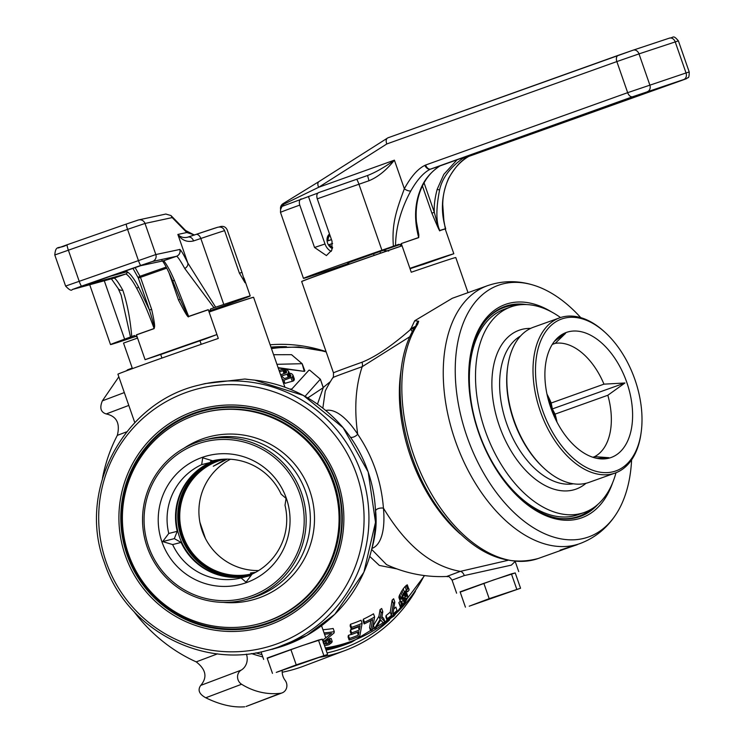 <?xml version="1.0" encoding="UTF-8"?>
<svg xmlns="http://www.w3.org/2000/svg" width="744" height="744" viewBox="0 0 744 744"><rect width="100%" height="100%" fill="white"/><g stroke="black" fill="none" stroke-linecap="round" stroke-linejoin="round"><path stroke-width="1.12" d="M278.228 368.038L304.064 371.349A135.25 124.592 -110.7 0 1 304.389 371.396M325.723 649.038A153.422 141.323 -110.7 0 0 347.801 643.56A153.422 141.323 -110.7 0 0 351.512 642.221L345.439 644.518A153.422 141.323 -110.7 0 1 341.719 645.857A153.422 141.323 -110.7 0 1 326.104 650.144M320.413 379.412L323.277 387.643L317.474 404.159M323.222 387.485L330.42 381.57M290.365 376.678L289.537 376.631L290.067 375.422M282.971 381.653L284.98 383.365A112.381 103.518 -110.7 0 1 292.29 381.337L293.638 380.807L294.382 379.124L293.006 375.171L291.667 373.674L288.235 372.893L288.7 371.507L287.565 370.187L283.129 369.257L279.056 370.41M288.012 373.665L288.942 374.13M278.089 367.629L304.064 371.349L304.594 370.661M307.802 397.928L323.231 387.68L320.348 379.208L309.746 370.187L308.946 370.196L291.881 388.973L289.909 389.121M396.98 568.928L379.338 565.431L369.749 556.428M399.147 596.056L398.942 597.525L400.132 600.938L400.337 599.478L399.147 596.056L403.211 588.774A136.366 125.624 -110.7 0 0 405.099 586.514L407.266 584.812L409.116 590.001A142.708 131.465 -110.7 0 1 407.712 591.74L407.005 591.062L406.103 591.88A141.062 129.94 -110.7 0 1 404.187 594.075L401.769 598.241L402.011 599.487L401.714 598.641M399.537 603.682L400.718 607.095L402.764 605.979A150.716 138.84 -110.7 0 0 403.983 604.677L407.535 597.86L407.61 595.721L406.373 592.168L405.582 592.094M400.244 601.18A144.847 133.436 -110.7 0 1 398.84 602.64L398.961 603.263M386.089 615.521L385.866 616.925L386.992 620.161L387.224 618.757L386.089 615.521A146.261 134.738 -110.7 0 0 390.256 612.126L392.135 600.129A136.366 125.624 -110.7 0 0 393.65 598.743L394.813 602.082L392.953 614.098A149.544 137.752 -110.7 0 0 397.017 610.443L396.803 611.884A150.716 138.84 -110.7 0 1 386.992 620.161M397.017 610.443L395.854 607.095A146.261 134.738 -110.7 0 1 393.734 609.066M378.928 616.283L373.451 625.406L374.548 628.559L380.044 619.473L378.928 616.283L380.072 609.624A136.366 125.624 -110.7 0 0 381.681 608.499L382.797 611.707L381.663 618.376L384.871 621.742A150.716 138.84 -110.7 0 1 383.262 622.895L380.668 620.031L376.204 627.555A150.716 138.84 -110.7 0 1 374.548 628.559M384.871 621.742L383.746 618.524L381.96 616.655M370.819 620.58L369.554 627.648L370.642 630.782L372.651 619.566A141.062 129.94 -110.7 0 1 364.142 623.918L363.053 620.812L363.351 619.175A136.366 125.624 -110.7 0 0 373.516 613.819L374.613 616.962A139.649 128.638 -110.7 0 1 364.439 622.291L364.142 623.918M349.466 638.473A149.302 137.538 -110.7 0 0 358.348 635.181L358.989 631.665A146.243 134.72 -110.7 0 1 351.308 634.558L351.614 632.93A144.829 133.418 -110.7 0 0 359.287 630.038L360.087 625.704A141.062 129.94 -110.7 0 1 351.214 629.006L350.136 625.909L350.433 624.281A136.366 125.624 -110.7 0 0 361.045 620.226L362.123 623.332L359.789 636.074A150.716 138.84 -110.7 0 1 349.168 640.091L349.466 638.473L348.387 635.376L348.09 636.994L349.168 640.091M351.252 634.399A146.029 134.515 -110.7 0 1 348.387 635.376M351.308 634.558L350.238 631.461L350.536 629.833A141.555 130.395 -110.7 0 0 358.208 626.932L358.301 626.429M324.477 645.457L325.323 645.476A150.716 138.84 -110.7 0 0 326.597 645.308L328.867 644.704L331.694 642.649L332.205 641.505L331.117 638.38A144.847 133.436 -110.7 0 1 329.536 638.64L326.067 640.751A146.261 134.738 -110.7 0 1 324.784 640.909L323.231 640.826M325.416 634.139L324.682 634.697M323.054 642.23L334.037 632.986L334.279 631.628L333.191 628.494A136.366 125.624 -110.7 0 1 322.942 629.722M386.35 564.529A128.758 128.758 0 0 0 446.707 576.479L460.35 571.373C431.408 566.314 405.778 545.24 383.439 508.143A5.431 2.641 -5.3 0 0 375.627 510.821A72.754 28.3 -108.9 0 1 375.525 530.816A128.758 128.758 0 0 1 371.665 549.416L386.499 564.594M325.268 391.037L322.84 408.158M325.202 391.167A128.758 128.758 0 0 1 332.903 377.608L332.903 377.608A78.818 0.856 160.8 0 1 362.198 366.69C355.604 386.22 354.107 408.735 357.706 434.236A72.754 28.3 -108.9 0 0 325.733 410.483M371.954 548.402A72.754 28.3 -108.9 0 0 383.439 508.143C381.272 480.987 372.698 456.351 357.706 434.236A5.431 2.744 -33.2 0 1 350.498 437.258M343.486 428.126A72.754 28.3 -108.9 0 0 340.65 424.852M538.396 558.437A136.98 82.64 -109.7 0 1 413.85 455.505A136.98 82.64 -109.7 0 1 417.7 324.17A5.431 3.934 32.7 0 0 416.082 325.416L416.082 325.416C386.982 367.973 399.1 456.435 440.15 510.979C471.343 551.983 504.088 567.812 538.396 558.437L562.511 549.816L560.074 550.16L578.451 544.096A136.98 82.64 -109.7 0 1 455.282 440.699A136.98 82.64 -109.7 0 1 487.608 285.649C502.646 280.516 517.982 280.367 533.615 285.203A133.669 80.64 70.3 0 0 466.981 436.561A133.669 80.64 70.3 0 0 615.697 514.811A133.669 80.64 70.3 0 0 631.6 459.848M579.074 543.892L579.79 543.641A136.98 82.64 -109.7 0 1 579.074 543.892L578.451 544.096M580.757 317.632A133.669 80.64 70.3 0 0 533.615 285.203M612.675 482.624A113.311 68.355 -109.7 0 1 548.365 516.68A113.311 68.355 -109.7 0 1 478.634 432.692A113.311 68.355 -109.7 0 1 480.912 325.5A113.311 68.355 -109.7 0 1 551.685 312.006M597.962 504.302A111.554 67.304 -109.7 0 1 580.153 516.513A111.554 67.304 -109.7 0 1 478.718 432.683A111.554 67.304 -109.7 0 1 505.046 306.416A111.554 67.304 -109.7 0 1 526.557 304.575M201.215 344.333L199.978 340.78M137.566 338.064L123.532 343.077A5.431 4.334 71.6 0 0 123.56 343.161L132.432 368.624M253.499 297.34A76.706 0.837 160.8 0 0 209.073 311.95A5.431 2.111 71.1 0 1 209.101 312.034A76.706 0.837 -19.2 0 1 253.611 297.34L284.906 387.206M134.794 422.639L117.924 374.204A76.706 0.837 -19.2 0 1 123.523 371.916A76.706 0.837 -19.2 0 1 218.299 338.436L209.101 312.034M332.903 377.608C333.312 378.324 333.498 376.743 333.479 372.865L301.692 281.595A76.706 0.837 -19.2 0 1 307.291 279.298A76.706 0.837 -19.2 0 1 402.058 245.827L411.255 272.239A76.706 0.837 -19.2 0 1 455.774 257.545L468.004 292.662M402.058 245.827A5.431 2.111 -108.9 0 0 402.03 245.743A76.706 0.837 160.8 0 0 301.776 281.52M399.305 246.776L402.03 245.743M333.479 372.865A76.706 0.837 -19.2 0 1 339.078 370.577A76.706 0.837 -19.2 0 1 361.993 362.235C375.525 356.86 391.735 345.932 410.614 329.443L414.715 320.748L452.296 298.279L487.608 285.649M417.7 324.17L418.686 321.259L414.715 320.748M416.166 325.286A5.431 5.152 -16.3 0 1 418.686 321.259M412.464 331.647L410.614 329.443L414.427 328.104M361.993 362.235A5.431 3.283 70.3 0 1 362.198 366.69L410.084 336.539M507.706 560.399L460.35 571.373A5.431 3.283 -109.7 0 1 464.284 575.558L452.064 580.115C447.832 574.48 448.409 577.363 446.707 576.479M515.201 561.422L511.361 565.124L464.284 575.558M460.192 592.122L493.709 579.901L515.239 572.954M375.608 518.782A128.758 127.763 75.8 0 0 375.627 510.821L375.385 508.515M249.24 379.552A5.431 3.543 95.7 0 0 249.063 379.524A5.431 3.543 95.7 0 0 248.887 379.514L254.625 380.128A5.431 0.632 96.6 0 0 254.625 380.128A136.98 135.919 75.8 0 1 367.908 471.268A136.98 135.919 75.8 0 1 275.187 648.424M271.913 649.233L277.493 647.364A136.98 135.919 75.8 0 1 266.612 650.619L271.96 649.261M266.612 650.619C200.601 668.93 125.597 628.206 104.439 562.743C76.799 490.24 123.904 401.834 199.308 385.048A136.98 135.919 75.8 0 1 361.268 472.952A136.98 135.919 75.8 0 1 278.516 647.001L289.844 642.714M286.756 644.192L289.146 643.114M278.516 647.001L277.493 647.364M356.59 474.44A133.669 132.637 75.8 0 1 275.345 644.453A133.669 132.637 75.8 0 1 106.178 562.018A133.669 132.637 75.8 0 1 187.432 392.004A133.669 132.637 75.8 0 1 356.59 474.44M125.252 555.35A113.311 112.437 75.8 0 1 194.128 411.227A113.311 112.437 75.8 0 1 337.525 481.108A113.311 112.437 75.8 0 1 268.649 625.23A113.311 112.437 75.8 0 1 125.252 555.35M127.038 554.736A111.554 110.698 75.8 0 1 204.135 410.056A111.554 110.698 75.8 0 1 336.028 481.647A111.554 110.698 75.8 0 1 258.94 626.327A111.554 110.698 75.8 0 1 127.038 554.736M199.308 385.048L205.084 383.588L244.906 379.012L248.887 379.514M267.236 658.328L300.743 646.108L322.282 639.152M244.906 379.012L246.655 379.282M415.524 326.3L410.437 328.932M305.04 396.347L320.348 379.208M281.892 378.547L283.901 380.258L292.346 377.106L293.006 375.171M279.521 371.721L284.059 370.41L285.984 370.977L286.71 371.954L285.826 372.986L280.581 374.781M290.076 376.669L289.165 374.046L290.96 375.757M289.165 374.046L288.161 373.897L289.221 376.957M290.69 374.985L290.82 376.166L290.132 376.65L284.459 378.594L281.39 375.98L288.161 373.897M276.935 364.309L302.129 363.695L291.536 354.674L273.587 354.711M302.204 363.9L304.166 370.949L302.129 363.695M289.156 374.046L289.955 376.325M289.537 376.631L288.607 373.962M288.7 371.507L289.183 372.893M283.901 380.258L284.98 383.365M291.062 377.794L292.29 381.337M292.346 377.106L293.638 380.807M292.931 376.176L294.261 380.017M282.962 370.54L284.031 373.6M284.059 370.41L285.054 373.256M285.073 370.558L285.901 372.939M285.984 370.977L286.514 372.502M286.394 371.321L286.654 372.093M290.076 374.464L290.699 376.25M287.054 374.027L288.198 377.31M304.873 370.903L302.204 363.797M404.224 602.9L403.332 600.334A146.01 134.497 -110.7 0 0 404.792 598.725L406.103 597.99L406.15 599.218L404.224 602.9A149.302 137.538 -110.7 0 1 402.764 604.472L401.509 604.537A148.13 136.45 -110.7 0 1 400.03 606.044L398.84 602.64M401.509 604.537L400.495 601.617M400.151 606.667L400.03 606.044M407.61 595.721L405.034 596.939A144.596 133.195 -110.7 0 1 403.583 598.548L402.011 599.487M409.033 589.071L408.521 588.42L406.336 590.066A139.649 128.638 -110.7 0 1 404.429 592.28L400.337 599.478M403.341 600.324L401.267 601.775L400.132 600.938M394.813 602.082A139.649 128.638 -110.7 0 1 393.288 603.449L391.4 615.418A149.544 137.752 -110.7 0 1 387.224 618.757M382.797 611.707A139.649 128.638 -110.7 0 1 381.179 612.824L380.044 619.473M374.613 616.962L372.326 629.852A150.716 138.84 -110.7 0 1 370.642 630.782M362.123 623.332A139.649 128.638 -110.7 0 1 351.512 627.378L350.433 624.281M351.214 629.006L351.512 627.378M334.279 631.628A139.649 128.638 -110.7 0 1 324.049 632.902M322.422 640.389L331.508 633.395A140.821 129.726 -110.7 0 1 324.514 634.223M332.205 641.505A148.13 136.45 -110.7 0 1 330.624 641.774L327.155 643.895A149.544 137.752 -110.7 0 1 325.881 644.062L323.463 643.541M401.667 604.872L400.542 601.626M402.076 604.946L400.951 601.71M402.764 604.472L401.751 601.543M404.987 601.803L404.159 599.432M405.787 600.389L405.127 598.483M406.15 599.218L405.759 598.111M406.224 598.622L406.019 598.027M400.997 597.795L399.798 594.354M402.141 595.581L400.932 592.122M403.192 593.926L401.974 590.448M404.429 592.28L403.211 588.774M406.336 590.066L405.099 586.514M407.47 588.95L406.224 585.37M408.521 588.42L407.266 584.812M407.489 591.108L407.712 591.74M402.662 599.301L402.058 597.581M403.583 598.548L402.764 596.177M405.034 596.939L404.085 594.224M405.945 596.139L404.931 593.238M406.819 595.637L405.685 592.373M393.288 603.449L392.135 600.129M391.4 615.418L390.256 612.126M381.179 612.824L380.072 609.624M364.439 622.291L363.351 619.175M359.287 630.038L358.208 626.932M351.614 632.93L350.536 629.833M358.348 635.181L357.353 632.326M324.328 643.988L323.501 641.607M325.881 644.062L324.784 640.909M327.155 643.895L326.067 640.751M328.792 643.393L327.704 640.249M329.843 642.695L328.755 639.561M330.624 641.774L329.536 638.64M489.189 598.66L469.241 606.183L520.558 588.234L489.189 598.66L483.851 583.343L511.416 573.884L515.229 572.917L520.558 588.234M465.428 607.151L460.099 591.833L483.851 583.343M516.755 589.202L511.416 573.884M296.224 664.866L276.275 672.39L327.602 654.441L296.224 664.866L290.895 649.549L318.46 640.091L322.264 639.124L327.602 654.441M272.471 673.357L267.133 658.04L290.895 649.549M323.789 655.408L318.46 640.091M379.924 251.416L380.528 253.165M373.516 253.639L374.13 255.397M348.499 262.586L349.048 264.176M348.164 264.492L347.606 262.902M227.199 459.122L213.286 466.256L225.776 459.132M254.746 572.787L250.458 572.992L255.611 572.322M230.435 459.243A58.953 58.497 -104.2 0 0 258.642 570.546M224.474 459.169A58.953 58.497 75.8 0 0 218.876 460.815A58.953 58.497 -104.2 0 0 182.243 533.346A58.953 58.497 -104.2 0 0 253.434 573.457M616.004 472.728A109.145 65.844 70.3 0 1 584.347 512.449A109.145 65.844 70.3 0 1 583.491 512.746A109.145 65.844 -109.7 0 1 485.348 431.139A109.145 65.844 -109.7 0 1 510.858 306.9A109.145 65.844 -109.7 0 1 511.714 306.602A109.145 65.844 70.3 0 1 560.53 317.548M584.347 512.449L578.172 514.662A109.145 65.844 -109.7 0 1 577.325 514.95A109.145 65.844 -109.7 0 1 479.183 433.343A109.145 65.844 -109.7 0 1 504.692 309.104L510.858 306.9M557.293 518.131A110.903 66.904 -109.7 0 0 577.902 516.606A110.903 66.904 70.3 0 0 591.108 509.296M518.094 305.049A110.903 66.904 70.3 0 0 504.962 307.16A110.903 66.904 -109.7 0 0 486.344 319.66M559.693 317.837A82.407 49.718 -109.7 0 0 540.432 411.646A82.407 49.718 -109.7 0 0 614.535 473.258A82.407 49.718 70.3 0 0 615.176 473.035L589.006 482.391A82.407 49.718 70.3 0 1 588.365 482.614A82.407 49.718 -109.7 0 1 543.994 468.209L543.046 467.325A80.659 48.658 -109.7 0 1 507.529 367.982L507.706 366.699A82.407 49.718 -109.7 0 1 533.522 327.193L559.693 317.837A82.407 49.718 -109.7 0 1 560.334 317.614A82.407 49.718 70.3 0 1 604.705 332.029L605.653 332.903A80.659 48.658 70.3 0 0 562.231 318.804A80.659 48.658 -109.7 0 0 542.571 410.307A80.659 48.658 -109.7 0 0 615.279 471.129A80.659 48.658 70.3 0 0 641.17 432.255A80.659 48.658 70.3 0 0 605.653 332.903M543.994 468.209A82.407 49.718 -109.7 0 1 507.706 366.699M615.176 473.035A82.407 49.718 70.3 0 0 640.993 433.529L641.17 432.255M610.591 457.681A66.411 40.064 -109.7 0 1 602.993 458.936A66.411 40.064 -109.7 0 1 551.025 408.456A66.411 40.064 -109.7 0 1 559.218 336.465A66.411 40.064 -109.7 0 1 566.909 332.252A66.411 40.064 70.3 0 1 626.774 382.332A66.411 40.064 70.3 0 1 610.591 457.681M554.615 341.105L565.57 333.312L555.191 343.356A60.273 36.363 70.3 0 1 603.961 384.155L624.941 382.983L607.829 395.259A60.273 36.363 70.3 0 1 594.642 456.639L608.89 457.709L597.265 458.416M607.829 395.259L555.08 414.12A60.273 36.363 70.3 0 1 556.986 422.099M594.642 456.639L592.866 457.272M555.191 343.356L552.299 344.388M603.961 384.155L551.211 403.006A60.273 36.363 70.3 0 0 546.98 394.125M555.164 418.444A65.751 39.665 70.3 0 0 552.374 409.042L551.211 403.006M624.941 382.983L552.401 408.912M552.374 409.042L555.08 414.12M552.299 408.828A65.751 39.665 70.3 0 0 547.891 398.105M203.921 412.594A109.145 108.299 -104.2 0 1 334.437 487.181A109.145 108.299 -104.2 0 1 266.622 621.463A109.145 108.299 75.8 0 1 257.545 624.197A109.145 108.299 75.8 0 1 127.029 549.602A109.145 108.299 75.8 0 1 194.844 415.329A109.145 108.299 -104.2 0 1 203.921 412.594L204.907 412.343A109.145 108.299 75.8 0 1 335.432 486.929A109.145 108.299 75.8 0 1 267.617 621.212A109.145 108.299 75.8 0 1 258.531 623.946L257.545 624.197M268.193 622.868A110.903 110.038 -104.2 0 0 335.6 481.814A110.903 110.038 -104.2 0 0 195.254 413.422A110.903 110.038 75.8 0 0 127.847 554.475A110.903 110.038 75.8 0 0 268.193 622.868M255.638 596.772A82.407 81.766 75.8 0 1 248.784 598.836L244.59 599.896A82.407 81.766 75.8 0 1 146.047 543.576A82.407 81.766 75.8 0 1 197.244 442.196A82.407 81.766 -104.2 0 1 204.107 440.132L208.301 439.062A82.407 81.766 -104.2 0 1 306.844 495.383A82.407 81.766 -104.2 0 1 255.638 596.772M204.107 440.132A82.407 81.766 -104.2 0 1 302.65 496.453A82.407 81.766 -104.2 0 1 251.444 597.832A82.407 81.766 75.8 0 1 244.59 599.896M250.663 596.232A80.659 80.026 75.8 0 1 148.586 546.487A80.659 80.026 75.8 0 1 197.616 443.898A80.659 80.026 -104.2 0 1 299.683 493.644A80.659 80.026 -104.2 0 1 250.663 596.232M245.976 582.775A66.411 65.891 75.8 0 1 161.932 541.818A66.411 65.891 75.8 0 1 202.294 457.355A66.411 65.891 -104.2 0 1 286.338 498.313A66.411 65.891 -104.2 0 1 245.976 582.775M246.041 582.199L241.112 577.939A60.273 59.808 75.8 0 1 172.645 544.571L162.685 541.586L168.776 533.467A60.273 59.808 75.8 0 1 201.661 464.647L202.721 457.811L212.672 460.796A60.273 59.808 -104.2 0 1 281.148 494.165L286.077 498.424L285.017 505.269A60.273 59.808 -104.2 0 1 252.123 574.089L246.041 582.199M241.112 577.939L249.566 575.791A60.273 59.808 75.8 0 1 181.099 542.432L172.645 544.571M168.776 533.467L177.23 531.318A60.273 59.808 75.8 0 1 210.115 462.508L201.661 464.647M250.551 576.219L249.566 575.791M162.685 541.586L174.319 538.637L181.099 542.432M174.319 538.637L177.23 531.318M211.296 460.369L210.115 462.508M216.011 460.09A60.385 59.911 -104.2 0 0 177.416 529.542A60.385 59.911 -104.2 0 0 241.037 577.214M249.724 575.865A60.385 59.911 -104.2 0 0 250.84 575.586A60.385 59.911 -104.2 0 0 251.054 575.531A60.385 59.911 -104.2 0 1 249.631 575.819L251.072 575.512M577.325 544.664L562.808 549.639L577.325 544.664M575.986 545.073L564.138 549.221L575.986 545.073M286.673 644.378L272.155 649.363L286.673 644.378M285.343 644.797L273.494 648.945L285.343 644.797M419.979 190.827A1.758 0.809 20.8 0 0 420.453 190.511C416.091 202.145 415.04 214.839 417.3 228.585L418.677 237.503C414.157 220.419 414.594 204.87 419.979 190.827C423.559 180.699 430.153 172.422 439.788 166.024A1.758 1.088 58.6 0 0 439.946 165.949A1.758 1.088 58.6 0 0 439.974 165.931L642.267 93.577L666.531 85.662L463.047 158.258A132.088 1.432 -19.2 0 1 468.59 156.472L468.441 156.556A131.809 1.432 160.8 0 0 462.852 158.351L463.047 158.258A1.758 1.004 -109.6 0 1 462.182 157.979M457.058 159.811L443.796 174.412L437.184 189.292C434.84 198.183 433.882 205.856 434.319 212.319C437.9 226.009 439.723 232.072 439.778 230.491L439.816 230.612A76.706 0.837 -19.2 0 1 445.2 228.975L445.182 228.92A65.751 65.24 75.8 0 1 445.163 228.854A76.716 0.837 160.8 0 0 439.778 230.491C435.975 222.261 435.928 208.655 439.648 189.664C442.299 177.993 450.036 167.558 462.852 158.351A1.758 0.995 -120.7 0 1 461.875 158.081M468.655 156.454A5.431 3.069 59.5 0 1 468.441 156.556C461.596 159.923 454.984 167.195 448.595 178.365C441.452 194.937 440.495 211.752 445.712 228.808A76.706 0.837 160.8 0 0 445.451 228.854L445.442 228.854M445.526 229.915L445.451 228.854M448.595 178.365A5.431 2.427 -152.9 0 0 448.976 177.937C444.875 186.372 442.801 195.263 442.736 204.637L443.889 220.512L445.358 228.957M347.885 263.702A73.972 0.8 -19.2 0 1 303.468 278.377A73.972 0.8 -19.2 0 1 381.914 250.217A54.796 0.595 160.8 0 0 393.39 246.218L395.52 245.474C395.854 227.376 400.932 209.203 410.762 190.976C417.235 179.667 423.755 172.413 430.32 169.214A5.431 3.367 -121.1 0 1 424.815 165.41C417.83 168.814 411.014 176.588 404.345 188.734A5.431 2.66 25.6 0 0 410.762 190.976M402.067 246.013L398.942 244.302A76.706 0.837 160.8 0 0 395.52 245.474M398.942 244.302L382.965 250.328L400.598 244.367L382.965 250.328L388.749 251.035M384.183 250.003L347.653 263.013M416.417 221.693L418.844 234.955L418.714 237.624A1.758 1.107 71.3 0 1 418.677 237.503L401.267 243.567A65.751 25.575 -108.9 0 0 401.983 245.762A65.751 25.575 -108.9 0 0 402.011 245.846M393.39 246.218C391.66 223.907 396.217 210.877 404.345 188.734L394.394 160.155C386.471 170.143 378.008 177.007 368.987 180.745L367.555 175.51C375.636 172.357 384.583 167.242 394.394 160.155L318.683 187.274L282.571 204.823L284.003 205.428M301.162 198.871C299.33 199.829 298.874 201.912 299.776 205.102A73.972 0.8 -19.2 0 0 280.497 212.403C280.507 208.022 281.083 206.004 282.209 206.339L317.874 193.077M308.444 196.444L325.007 243.995A11.644 9.281 -108.4 0 0 331.247 251.398M332.391 248.487A8.221 6.556 71.6 0 1 327.574 243.074A8.221 6.556 71.6 0 1 329.499 233.979M448.976 177.937C453.859 168.516 460.424 161.346 468.683 156.435A5.431 3.125 70.4 0 1 468.627 156.463L468.627 156.463A5.431 3.125 70.4 0 1 468.59 156.472L683.736 79.543L632.707 96.72L430.674 169.065A132.088 1.432 -19.2 0 1 440.002 165.921L439.788 166.024A131.809 1.432 160.8 0 0 430.32 169.214L430.674 169.065A5.431 3.413 -109.7 0 1 425.642 165.019L424.815 165.41M283.483 203.456L280.534 209.529M318.646 192.612A68.495 0.744 -19.2 0 1 356.506 179.351L318.646 192.612C316.823 193.58 316.358 195.653 317.269 198.843L332.029 241.223L331.871 250.096L326.421 255.573L314.535 247.473L325.007 243.995M299.776 205.102L314.535 247.473M386.796 143.964L318.683 187.274A5.478 3.385 -122.4 0 1 319.009 181.555L387.866 137.845L633.153 50.164A5.478 4.371 71.6 0 0 633.079 50.192L618.32 55.316A5.478 3.441 70.3 0 0 618.273 55.335A5.478 3.441 70.3 0 0 616.85 61.575L386.796 143.964C385.69 140.839 386.052 138.803 387.894 137.835L618.227 55.344M280.507 208.701A5.478 5.478 0 0 1 283.166 203.586L319.009 181.555A5.478 3.385 -122.4 0 1 319.027 181.545M440.002 165.921A1.758 1.107 70.3 0 0 440.02 165.912L440.02 165.912A1.758 1.107 70.3 0 0 440.029 165.912L632.502 96.962A1.758 1.107 70.3 0 0 632.502 96.962L655.157 89.299M439.816 230.612C440.048 232.305 437.407 226.483 431.883 213.156L422.406 185.963M424.043 182.819L434.319 212.319L431.883 213.156M445.182 228.947L453.821 253.751A76.706 0.837 160.8 0 0 409.898 268.342L401.276 243.567A76.706 0.837 -19.2 0 1 418.714 237.624M410.037 268.742A43.831 0.474 -19.2 0 1 423.029 264.52L453.821 253.751M132.925 268.333L138.347 278.079L149.479 310.053C155.366 329.062 153.785 326.653 154.12 328.504C148.084 311.941 142.271 298.53 136.673 288.272C132.646 280.748 129.084 275.968 125.978 273.941L85.058 285.166L90.945 283.018L140.802 265.664L163.643 260.735A132.088 1.432 -19.2 0 1 176.402 256.308L176.616 256.262A131.809 1.432 160.8 0 0 163.708 260.744L163.643 260.735A1.758 1.748 77.8 0 1 163.438 260.8L140.597 265.729M174.44 280.423A1.758 1.144 156.4 0 1 172.357 280.088A1.758 1.144 156.4 0 1 172.31 279.958L180.215 299.293C185.935 312.248 188.744 317.958 188.641 316.423L188.678 316.544A76.706 0.837 -19.2 0 1 208.311 309.774L208.292 309.718A65.751 25.575 71.1 0 1 208.274 309.653A76.716 0.837 160.8 0 0 188.641 316.423L174.44 280.423C170.385 271.048 166.805 264.492 163.708 260.744A1.758 1.721 133.6 0 1 163.187 260.846M213.993 307.765L215.658 307.198L187.786 262.948C183.684 254.662 181.043 250.161 179.862 249.454A5.431 5.338 -46.8 0 1 176.616 256.262C177.872 256.847 180.578 260.93 184.745 268.482L213.993 307.765A76.706 0.837 160.8 0 0 210.571 308.937L209.111 312.22M215.658 307.198A54.796 0.595 160.8 0 0 223.795 304.463A73.972 0.8 -19.2 0 1 250.217 295.926A73.972 0.8 -19.2 0 1 208.971 311.066M136.626 336.139A73.972 0.8 -19.2 0 1 110.512 344.574A73.972 0.8 -19.2 0 1 124.62 339.152A54.796 0.595 160.8 0 0 130.479 336.986L131.744 336.53C130.247 318.99 127.261 303.543 122.797 290.188C118.519 282.562 115.627 278.535 114.13 278.117A5.431 5.292 118 0 1 113.432 278.284M134.562 335.516L134.487 335.544A76.706 0.837 160.8 0 0 131.744 336.53M136.673 288.272A1.758 1.265 -29 0 0 138.245 286.375L149.479 310.053L151.627 309.318C156.212 329.443 154.148 326.477 154.157 328.616A1.758 0.632 70.6 0 0 154.12 328.504L136.431 334.819L145.089 359.678L163.913 353.428A43.831 0.474 -19.2 0 1 204.972 339.069L216.941 334.549A76.706 0.837 160.8 0 0 145.089 359.678M137.38 337.302L134.525 335.525M130.479 336.986L121.142 295.117M127.01 271.69A1.758 1.73 -105.4 0 1 125.959 273.922A131.809 1.432 160.8 0 0 114.13 278.117L114.251 278.042A5.431 5.366 74.7 0 1 113.897 278.154L72.317 289.5A5.431 5.366 74.7 0 0 72.67 289.388L114.251 278.042A132.088 1.432 -19.2 0 1 125.959 273.922L125.978 273.941A1.758 1.702 -62.3 0 0 127.112 271.709L109.805 276.424M89.717 284.747L110.512 344.574M219.192 226.985L220.233 226.622C223.507 225.832 225.841 226.957 227.227 229.98L241.986 272.36L239.429 273.253M195.895 234.462A68.495 0.744 -19.2 0 1 217.601 227.292C220.875 226.502 223.2 227.627 224.595 230.649L239.354 273.029L245.055 282.767L241.986 272.36M184.745 268.482A5.431 4.241 154.4 0 0 187.795 262.976L177.863 234.444C181.778 240.284 187.014 242.451 193.561 240.935A54.796 0.595 160.8 0 0 200.824 238.489A73.972 0.8 -19.2 0 1 224.595 230.649M179.862 249.454L155.831 254.55L65.612 286.068C69.257 289.955 71.489 291.099 72.317 289.5M58.292 247.984L67.183 244.739C58.832 249.621 55.781 244.106 54.786 254.978L127.568 229.366L138.393 260.447A5.431 0.67 -109.3 0 0 140.83 265.413L152.501 261.469L176.402 256.308A5.431 5.413 -102.2 0 0 179.732 249.389M194.621 235.011L186.809 232.519A5.478 5.366 -44.4 0 0 185.572 230.482L194.007 234.853A5.478 5.478 0 0 1 194.435 234.946L193.942 234.844M217.601 227.292L195.849 234.472A5.478 3.422 71.3 0 1 200.824 238.489L223.795 304.463M152.501 261.469A5.431 5.413 -102.2 0 0 155.831 254.55L145.006 223.46L172.208 217.592L186.809 232.519L177.863 234.444C180.522 237.206 183.842 238.117 187.814 237.178A5.478 4.185 71.5 0 1 187.879 237.15A5.478 4.185 71.5 0 1 193.561 240.935M186.995 237.392L187.814 237.178A60.273 0.651 160.8 0 0 195.802 234.49A5.478 3.422 71.3 0 1 195.849 234.472L187.004 237.392M185.572 230.482L170.943 215.528L165.8 214.049M172.208 217.592L170.943 215.528M180.522 300.12L172.357 280.088C167.372 268.844 163.894 262.279 161.922 260.381M188.678 316.544C188.409 318.423 185.005 312.88 178.467 299.925L168.944 272.564M180.206 299.302L178.467 299.925M208.311 309.774L216.941 334.549M137.101 334.679L136.459 334.893A76.706 0.837 -19.2 0 1 154.157 328.616M138.245 286.375C134.06 278.665 130.349 273.773 127.112 271.709M135.129 267.57L139.974 276.275A1.758 1.153 -27.4 0 0 138.347 278.079L140.486 277.345A1.758 0.539 70.6 0 0 139.974 276.275A77.162 0.837 -19.2 0 1 166.21 267.096M332.568 247.603A7.254 5.785 71.6 0 1 329.155 244.609A0.763 0.614 71.6 0 1 329.471 244.581A6.901 5.506 -108.4 0 0 332.624 247.268M329.955 235.271A6.901 5.506 -108.4 0 0 328.123 240.703A0.763 0.614 71.6 0 1 327.853 240.879A7.254 5.785 71.6 0 1 329.834 234.927M331.489 239.67L327.881 240.87L327.565 239.884A8.221 6.556 71.6 0 1 329.583 234.211M328.123 240.703L331.461 239.596M329.471 244.581L332.605 243.539M329.155 244.609L329.555 245.594A8.221 6.556 71.6 0 0 332.475 248.087M415.44 591.182A158.9 146.373 -110.7 0 1 403.778 607.913A158.9 146.373 -110.7 0 1 345.393 650.386L303.692 666.122A158.9 146.373 -110.7 0 1 282.209 672.251M217.546 653.837L196.221 661.881A158.9 146.373 -110.7 0 1 133.855 611.456M102.486 478.197A158.9 146.373 -110.7 0 1 117.329 435.352C120.305 423.327 116.603 416.194 106.215 413.943C100.728 412.241 99.445 407.879 102.365 400.849L118.835 376.817M345.393 650.386A158.9 146.373 -110.7 0 1 319.613 657.296M270.137 344.779A158.9 146.373 -110.7 0 1 324.896 351.233M282.236 670.344A13.699 12.62 69.3 0 0 285.129 680.341A8.221 7.57 -110.7 0 1 282.143 692.878A8.221 7.57 -110.7 0 1 280.497 693.278A65.751 60.571 -110.7 0 1 241.595 684.257A8.221 7.57 -110.7 0 1 237.55 677.105A8.221 7.57 -110.7 0 1 241.177 670.139A13.699 12.62 69.3 0 0 246.413 654.134M280.497 693.278L246.004 706.512L282.143 692.878M244.664 706.8C232.826 707.702 219.852 704.689 205.763 697.77C199.141 694.124 197.467 690.004 200.74 685.401C207.557 677.366 206.051 669.526 196.221 661.881M132.2 367.954L125.457 371.191M262.79 656.924A161.615 148.874 -110.7 0 1 251.444 653.548M389.568 619.966A156.184 143.871 -110.7 0 1 327.072 652.925M270.956 347.132A156.184 143.871 -110.7 0 1 286.459 346.713M261.99 654.608A158.9 146.373 -110.7 0 1 255.834 652.888M325.323 647.912A152.492 140.477 69.3 0 0 424.247 575.54M326.188 351.94A152.492 140.477 69.3 0 0 271.476 348.629M460.22 533.904A128.758 77.683 -109.7 0 1 401.267 368.996M251.779 574.554A59.613 59.157 -104.2 0 1 181.201 533.197A59.613 59.157 -104.2 0 1 218.364 460.266A59.613 59.157 75.8 0 1 221.089 459.383M586.002 483.293A84.379 50.908 -109.7 0 1 575.354 489.357A84.379 50.908 -109.7 0 1 499.289 425.726A84.379 50.908 -109.7 0 1 519.851 329.992A84.379 50.908 -109.7 0 1 530.63 328.402M573.336 483.786A78.901 47.597 -109.7 0 1 506.897 424.229A78.901 47.597 -109.7 0 1 520.521 336.046M184.159 448.111A84.379 83.728 75.8 0 1 202.982 438.709A84.379 83.728 75.8 0 1 309.774 490.752A84.379 83.728 75.8 0 1 258.484 598.074A84.379 83.728 75.8 0 1 223.256 602.37M216.969 459.922A60.385 59.911 -104.2 0 0 179.899 532.453A60.385 59.911 -104.2 0 0 248.701 575.996L226.557 575.893L205.93 567.691L189.636 552.522L179.909 532.444L178.067 510.207L184.373 488.855L197.96 471.287L216.969 459.922M683.736 79.543A5.431 4.334 -108.4 0 0 686.033 72.959L627.676 92.665L425.642 165.019M632.707 96.72A5.431 3.413 -109.7 0 1 627.676 92.665L616.85 61.575L639.003 53.894L649.828 84.983A5.431 4.334 -108.4 0 1 647.531 91.577M633.228 50.146L669.293 38.167A5.478 4.371 71.6 0 1 669.368 38.139L633.153 50.164A5.478 4.371 71.6 0 1 639.003 53.894L678.389 40.874L689.214 71.963L686.033 72.959L675.208 41.869A5.478 4.371 71.6 0 0 669.368 38.139C673.748 37.87 672.855 34.354 678.389 40.874M439.648 189.664A1.758 0.651 -163.4 0 1 437.184 189.292M356.506 179.351L367.555 175.51A60.273 0.651 160.8 0 1 356.516 179.351A5.478 0.698 70.9 0 1 358.943 184.242L381.914 250.217M317.269 198.843A73.972 0.8 -19.2 0 1 358.943 184.242A54.796 0.595 160.8 0 0 368.987 180.745M668.019 85.021A1.758 1.395 71.6 0 1 667.973 85.039L669.182 84.649M67.183 244.739L126.415 224.018A5.478 0.679 70.7 0 0 126.415 224.018L67.193 244.739A5.478 0.679 70.7 0 0 67.183 244.739A5.478 0.679 70.7 0 0 68.336 250.077L79.162 281.167A5.431 0.67 -109.3 0 0 81.598 286.133L72.67 289.388M140.83 265.413L81.598 286.133M104.29 280.776L124.62 339.152M121.198 295.284L118.166 288.495A5.431 4.204 -30.4 0 0 122.797 290.188M138.049 220.085L126.424 224.018A5.478 0.679 70.7 0 0 127.568 229.366L145.006 223.46A5.478 5.459 77.8 0 0 138.7 219.908L165.94 214.021M138.589 219.926A5.478 5.459 77.8 0 1 138.7 219.908L126.415 224.018M85.197 285.082L140.635 265.72A1.758 1.748 77.8 0 0 140.802 265.664M166.758 268.156A76.706 0.837 160.8 0 0 140.486 277.345L151.627 309.318M126.759 431.799L117.329 435.352M132.237 368.066L127.345 369.908M124.322 392.572L102.365 400.849M128.796 405.424L106.215 413.943M241.177 670.139L200.74 685.401M241.595 684.257L205.763 697.77M351.512 642.221L393.985 616.106L424.554 575.586M326.049 351.54L298.679 346.955L271.244 347.969M579.716 543.669L579.827 543.631C594.716 538.061 606.676 528.454 615.697 514.811M199.95 522.437L205.381 538.358M518.707 571.569L515.332 561.869M456.611 593.191L452.064 580.115M246.199 379.245L254.653 380.119L303.375 395.436L343.133 427.716L368.187 471.966L375.506 522.307L363.89 572.22L334.819 614.265L306.891 635.376L274.517 648.601M263.655 659.398L261.042 651.902M325.751 637.775L321.548 625.723M320.404 379.291L323.287 387.55M161.941 358.059L160.704 354.497M280.497 212.403L303.468 278.377M468.627 156.463L681.513 80.501C688.405 77.962 685.345 79.273 687.847 77.674C688.749 78.074 689.204 76.167 689.214 71.963M420.453 190.511C424.712 179.546 431.213 171.362 439.946 165.949L440.02 165.912M655.185 89.289L667.991 85.03M118.166 288.495L111.386 278.842M243.986 278.024L250.217 295.926M54.786 254.978L65.612 286.068M136.459 334.893L137.119 334.67M329.201 244.59L332.587 243.465"/></g></svg>
